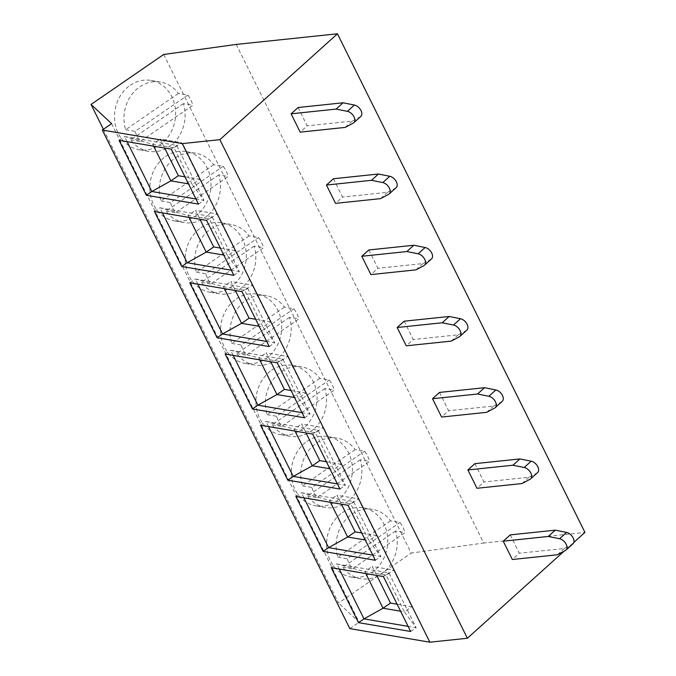 <?xml version="1.0" encoding="UTF-8"?>
<svg xmlns="http://www.w3.org/2000/svg" width="676" height="676" viewBox="0 0 676 676"><rect width="100%" height="100%" fill="white"/><g stroke="black" fill="none" stroke-linecap="round" stroke-linejoin="round"><path stroke-width="0.51" stroke-dasharray="3.38 2.54" d="M573.814 542.431L564.088 551.193M510.236 534.885L519.329 553.205L512.332 559.508M474.882 463.66L483.974 481.971L476.977 488.275M439.518 392.426L448.61 410.746L441.614 417.05M404.163 321.201L413.256 339.521L406.259 345.816M368.809 249.976L377.901 268.287L370.896 274.591M333.445 178.743L342.538 197.062L335.541 203.358M298.091 107.518L307.183 125.829L300.186 132.133M236.211 44.43L483.72 543.031L584.951 532.401M163.693 54.469L411.194 553.069L483.72 543.031M103.386 129.302L338.549 603.051L411.194 553.069M342.394 512.636A35.16 30.428 -80.4 0 1 363.08 507.786A35.16 30.428 -80.4 0 1 387.399 535.358A35.16 30.428 -80.4 0 1 371.994 572.259A35.16 30.428 -80.4 0 1 351.317 577.118A35.16 30.428 -80.4 0 1 326.99 549.537A35.16 30.428 -80.4 0 1 342.394 512.636M307.039 441.403A35.16 30.428 -80.4 0 1 327.716 436.552A35.16 30.428 -80.4 0 1 352.044 464.133A35.16 30.428 -80.4 0 1 336.64 501.034A35.16 30.428 -80.4 0 1 315.954 505.885A35.16 30.428 -80.4 0 1 291.635 478.304A35.16 30.428 -80.4 0 1 307.039 441.403M271.676 370.178A35.16 30.428 -80.4 0 1 292.362 365.327A35.16 30.428 -80.4 0 1 316.681 392.908A35.16 30.428 -80.4 0 1 301.276 429.809A35.16 30.428 -80.4 0 1 280.599 434.66A35.16 30.428 -80.4 0 1 256.28 407.079A35.16 30.428 -80.4 0 1 271.676 370.178M236.321 298.944A35.16 30.428 -80.4 0 1 256.998 294.094A35.16 30.428 -80.4 0 1 281.326 321.675A35.16 30.428 -80.4 0 1 265.921 358.576A35.16 30.428 -80.4 0 1 245.244 363.426A35.16 30.428 -80.4 0 1 220.917 335.845A35.16 30.428 -80.4 0 1 236.321 298.944M200.966 227.719A35.16 30.428 -80.4 0 1 221.643 222.869A35.16 30.428 -80.4 0 1 245.963 250.45A35.16 30.428 -80.4 0 1 230.567 287.351A35.16 30.428 -80.4 0 1 209.881 292.201A35.16 30.428 -80.4 0 1 185.562 264.62A35.16 30.428 -80.4 0 1 200.966 227.719M165.603 156.494A35.16 30.428 -80.4 0 1 186.28 151.635A35.16 30.428 -80.4 0 1 210.608 179.216A35.16 30.428 -80.4 0 1 195.203 216.117A35.16 30.428 -80.4 0 1 174.526 220.968A35.16 30.428 -80.4 0 1 150.199 193.395A35.16 30.428 -80.4 0 1 165.603 156.494M130.248 85.261A35.16 30.428 -80.4 0 1 150.925 80.41A35.16 30.428 -80.4 0 1 175.253 107.991A35.16 30.428 -80.4 0 1 159.849 144.892A35.16 30.428 -80.4 0 1 139.163 149.742A35.16 30.428 -80.4 0 1 114.844 122.162A35.16 30.428 -80.4 0 1 130.248 85.261M111.616 123.64L359.125 622.241L338.549 603.051M349.838 628.629L359.125 622.241M390.517 520.833L337.797 557.108A35.16 30.428 -80.4 0 1 351.875 514.242A35.16 30.428 -80.4 0 1 372.56 509.391A35.16 30.428 -80.4 0 1 390.517 520.833L399.998 522.438A35.16 30.428 -80.4 0 1 405.051 532.62L352.331 568.888A35.16 30.428 -80.4 0 1 347.278 558.714L399.998 522.438M395.561 531.006L342.842 567.282A35.16 30.428 -80.4 0 0 360.798 578.724A35.16 30.428 -80.4 0 0 381.475 573.873A35.16 30.428 -80.4 0 0 395.561 531.006L405.051 532.62M342.842 567.282L352.331 568.888M337.797 557.108L347.278 558.714M355.154 449.608L302.434 485.875A35.16 30.428 -80.4 0 1 316.52 443.017A35.16 30.428 -80.4 0 1 337.197 438.158A35.16 30.428 -80.4 0 1 355.154 449.608L364.643 451.213A35.16 30.428 -80.4 0 1 369.688 461.387L316.968 497.663A35.16 30.428 -80.4 0 1 311.915 487.48L364.643 451.213M360.207 459.781L307.487 496.049A35.16 30.428 -80.4 0 0 325.443 507.499A35.16 30.428 -80.4 0 0 346.12 502.64A35.16 30.428 -80.4 0 0 360.207 459.781L369.688 461.387M307.487 496.049L316.968 497.663M302.434 485.875L311.915 487.48M319.799 378.374L267.079 414.65A35.16 30.428 -80.4 0 1 281.165 371.783A35.16 30.428 -80.4 0 1 301.842 366.933A35.16 30.428 -80.4 0 1 319.799 378.374L329.28 379.988A35.16 30.428 -80.4 0 1 334.333 390.162L281.613 426.429A35.16 30.428 -80.4 0 1 276.56 416.255L329.28 379.988M324.852 388.548L272.124 424.824A35.16 30.428 -80.4 0 0 290.08 436.265A35.16 30.428 -80.4 0 0 310.766 431.415A35.16 30.428 -80.4 0 0 324.852 388.548L334.333 390.162M272.124 424.824L281.613 426.429M267.079 414.65L276.56 416.255M284.435 307.149L231.716 343.416A35.16 30.428 -80.4 0 1 245.802 300.558A35.16 30.428 -80.4 0 1 266.488 295.708A35.16 30.428 -80.4 0 1 284.435 307.149L293.925 308.755A35.16 30.428 -80.4 0 1 298.969 318.928L246.25 355.204A35.16 30.428 -80.4 0 1 241.205 345.03L293.925 308.755M289.489 317.323L236.769 353.59A35.16 30.428 -80.4 0 0 254.725 365.04A35.16 30.428 -80.4 0 0 275.402 360.181A35.16 30.428 -80.4 0 0 289.489 317.323L298.969 318.928M236.769 353.59L246.25 355.204M231.716 343.416L241.205 345.03M249.081 235.916L196.361 272.191A35.16 30.428 -80.4 0 1 210.447 229.325A35.16 30.428 -80.4 0 1 231.124 224.474A35.16 30.428 -80.4 0 1 249.081 235.916L258.562 237.53A35.16 30.428 -80.4 0 1 263.615 247.703L210.895 283.971A35.16 30.428 -80.4 0 1 205.842 273.797L258.562 237.53M254.134 246.098L201.414 282.365A35.16 30.428 -80.4 0 0 219.37 293.806A35.16 30.428 -80.4 0 0 240.048 288.956A35.16 30.428 -80.4 0 0 254.134 246.098L263.615 247.703M201.414 282.365L210.895 283.971M196.361 272.191L205.842 273.797M213.726 164.69L160.998 200.958A35.16 30.428 -80.4 0 1 175.084 158.099A35.16 30.428 -80.4 0 1 195.77 153.249A35.16 30.428 -80.4 0 1 213.726 164.69L223.207 166.296A35.16 30.428 -80.4 0 1 228.26 176.47L175.532 212.746A35.16 30.428 -80.4 0 1 170.487 202.572L223.207 166.296M218.77 174.864L166.051 211.14A35.16 30.428 -80.4 0 0 184.007 222.581A35.16 30.428 -80.4 0 0 204.684 217.731A35.16 30.428 -80.4 0 0 218.77 174.864L228.26 176.47M166.051 211.14L175.532 212.746M160.998 200.958L170.487 202.572M178.363 93.457L125.643 129.733A35.16 30.428 -80.4 0 1 139.729 86.866A35.16 30.428 -80.4 0 1 160.406 82.016A35.16 30.428 -80.4 0 1 178.363 93.457L187.844 95.071A35.16 30.428 -80.4 0 1 192.897 105.245L140.177 141.512A35.16 30.428 -80.4 0 1 135.124 131.338L187.844 95.071M183.416 103.639L130.696 139.907A35.16 30.428 -80.4 0 0 148.652 151.348A35.16 30.428 -80.4 0 0 169.33 146.498A35.16 30.428 -80.4 0 0 183.416 103.639L192.897 105.245M130.696 139.907L140.177 141.512M125.643 129.733L135.124 131.338M572.961 543.791A7.199 4.462 48 0 1 572.403 544.188L564.35 548.481L519.329 553.205M564.35 548.481L557.354 554.776M537.606 472.566A7.199 4.462 48 0 1 537.048 472.955L528.995 477.248L483.974 481.971M528.995 477.248L521.999 483.551M502.251 401.341A7.199 4.462 48 0 1 501.685 401.73L493.641 406.022L448.61 410.746M493.641 406.022L486.635 412.318M466.888 330.108A7.199 4.462 48 0 1 466.33 330.496L458.277 334.789L413.256 339.521M458.277 334.789L451.281 341.093M431.533 258.883A7.199 4.462 48 0 1 430.967 259.271L422.923 263.564L377.901 268.287M422.923 263.564L415.926 269.859M396.17 187.649A7.199 4.462 48 0 1 395.612 188.046L387.559 192.33L342.538 197.062M387.559 192.33L380.563 198.634M360.815 116.424A7.199 4.462 48 0 1 360.257 116.813L352.204 121.105L307.183 125.829M352.204 121.105L345.208 127.409M410.662 631.485L416.137 627.717L408.118 626.356M339.251 569.057L336.707 563.928L388.861 572.775L416.137 627.717L404.358 611.856L400.598 611.214M397.116 604.209L411.845 606.702L393.66 570.071L372.315 566.454L376.769 575.42M383.385 576.543L388.861 572.775L386.173 575.225L404.358 611.856L411.845 606.702M365.8 573.561L364.829 571.6L372.315 566.454M331.232 567.696L336.707 563.928L364.829 571.6L386.173 575.225L393.66 570.071M375.307 560.26L380.782 556.492L372.755 555.131M303.896 497.832L301.352 492.694L353.506 501.541L380.782 556.492L368.995 540.623L365.243 539.989M361.761 532.975L376.481 535.476L358.297 498.837L336.961 495.221L341.414 504.195M348.03 505.31L353.506 501.541L350.81 503.992L368.995 540.623L376.481 535.476M330.446 502.327L329.474 500.375L336.961 495.221M295.868 496.463L301.352 492.694L329.474 500.375L350.81 503.992L358.297 498.837M339.943 489.035L345.428 485.267L337.4 483.898M268.533 426.598L265.989 421.469L318.151 430.316L345.428 485.267L333.64 469.397L329.88 468.755M326.398 461.75L341.126 464.243L322.942 427.612L301.606 423.996L306.059 432.961M312.667 434.085L318.151 430.316L315.455 432.767L333.64 469.397L341.126 464.243M295.091 431.102L294.119 429.142L301.606 423.996M260.514 425.238L265.989 421.469L294.119 429.142L315.455 432.767L322.942 427.612M304.589 417.802L310.064 414.033L302.037 412.673M233.178 355.373L230.634 350.244L282.788 359.083L310.064 414.033L298.277 398.164L294.525 397.53M291.043 390.517L305.763 393.018L287.579 356.387L266.243 352.762L270.696 361.736M277.312 362.851L282.788 359.083L280.092 361.533L298.277 398.164L305.763 393.018M259.728 359.877L258.756 357.917L266.243 352.762M225.15 354.013L230.634 350.244L258.756 357.917L280.092 361.533L287.579 356.387M269.225 346.577L274.709 342.808L266.682 341.448M197.823 284.14L195.271 279.011L247.433 287.858L274.709 342.808L262.922 326.939L259.161 326.305M255.689 319.292L270.408 321.784L252.224 285.154L230.888 281.537L235.341 290.503M241.949 291.626L247.433 287.858L244.737 290.308L262.922 326.939L270.408 321.784M224.373 288.644L223.401 286.683L230.888 281.537M189.795 282.779L195.271 279.011L223.401 286.683L244.737 290.308L252.224 285.154M233.871 275.343L239.346 271.575L231.327 270.214M162.46 212.915L159.916 207.785L212.07 216.633L239.346 271.575L227.559 255.705L223.807 255.072M220.325 248.058L235.054 250.559L216.869 213.929L195.525 210.304L199.978 219.278M206.594 220.401L212.07 216.633L209.374 219.075L227.559 255.705L235.054 250.559M189.01 217.418L188.038 215.458L195.525 210.304M154.441 211.554L159.916 207.785L188.038 215.458L209.374 219.075L216.869 213.929M198.516 204.118L203.991 200.349L195.964 198.989M127.105 141.681L124.553 136.552L176.715 145.399L203.991 200.349L192.204 184.48L188.452 183.847M184.97 176.833L199.69 179.326L181.506 142.695L160.17 139.079L164.623 148.044M171.239 149.168L176.715 145.399L174.019 147.85L192.204 184.48L199.69 179.326M153.655 146.185L152.683 144.233L160.17 139.079M119.077 140.321L124.553 136.552L152.683 144.233L174.019 147.85L181.506 142.695M572.403 544.188L565.406 550.492M537.048 472.955L530.043 479.259M501.685 401.73L494.688 408.034M466.33 330.496L459.334 336.8M430.967 259.271L423.97 265.575M395.612 188.046L388.615 194.342M360.257 116.813L353.252 123.116M372.56 509.391L363.08 507.786M360.798 578.724L351.317 577.118M337.197 438.158L327.716 436.552M325.443 507.499L315.954 505.885M301.842 366.933L292.362 365.327M290.08 436.265L280.599 434.66M266.488 295.708L256.998 294.094M254.725 365.04L245.244 363.426M231.124 224.474L221.643 222.869M219.37 293.806L209.881 292.201M195.77 153.249L186.28 151.635M184.007 222.581L174.526 220.968M160.406 82.016L150.925 80.41M148.652 151.348L139.163 149.742"/><path stroke-width="1.01" d="M182.351 143.599L102.329 130.029L111.616 123.64L91.049 104.45L163.693 54.469L236.211 44.43L337.451 33.8L219.869 139.662L182.351 143.599L429.86 642.2L349.838 628.629L102.329 130.029M358.508 622.647L410.662 631.485L383.385 576.543L331.232 567.696L358.508 622.647L363.984 618.878L383.013 608.231L390.5 603.085L397.116 604.209M323.145 551.413L375.307 560.26L348.03 505.31L295.868 496.463L323.145 551.413L328.629 547.644L347.658 537.006L355.145 531.851L361.761 532.975M287.79 480.188L339.943 489.035L312.667 434.085L260.514 425.238L287.79 480.188L293.266 476.419L312.304 465.781L319.79 460.626L326.398 461.75M252.427 408.955L304.589 417.802L277.312 362.851L225.15 354.013L252.427 408.955L257.911 405.186L276.94 394.547L284.427 389.393L291.043 390.517M217.072 337.73L269.225 346.577L241.949 291.626L189.795 282.779L217.072 337.73L222.548 333.961L241.585 323.322L249.072 318.168L255.689 319.292M181.717 266.496L233.871 275.343L206.594 220.401L154.441 211.554L181.717 266.496L187.193 262.727L206.222 252.089L213.709 246.943L220.325 248.058M146.354 195.271L198.516 204.118L171.239 149.168L119.077 140.321L146.354 195.271L151.83 191.502L170.867 180.864L178.354 175.709L184.97 176.833M219.869 139.662L467.378 638.262L429.86 642.2M337.451 33.8L584.951 532.401L573.814 542.431M564.088 551.193L467.378 638.262M503.24 541.189L510.236 534.885L555.258 530.161L566.564 532.418A7.199 4.462 48 0 1 572.902 537.454A7.199 4.462 48 0 1 572.961 543.791L565.964 550.095A7.199 4.462 48 0 1 565.406 550.492L557.354 554.776L512.332 559.508L503.24 541.189L548.261 536.465L559.567 538.721A7.199 4.462 48 0 1 565.905 543.757A7.199 4.462 48 0 1 565.964 550.095M467.885 469.964L474.882 463.66L519.903 458.936L531.201 461.193A7.199 4.462 48 0 1 537.547 466.229A7.199 4.462 48 0 1 537.606 472.566L530.609 478.87A7.199 4.462 48 0 1 530.043 479.259L521.999 483.551L476.977 488.275L467.885 469.964L512.907 465.232L524.204 467.496A7.199 4.462 48 0 1 530.55 472.524A7.199 4.462 48 0 1 530.609 478.87M432.522 398.73L439.518 392.426L484.548 387.703L495.846 389.959A7.199 4.462 48 0 1 502.183 394.995A7.199 4.462 48 0 1 502.251 401.341L495.246 407.636A7.199 4.462 48 0 1 494.688 408.034L486.635 412.318L441.614 417.05L432.522 398.73L477.543 394.007L488.849 396.263A7.199 4.462 48 0 1 495.187 401.299A7.199 4.462 48 0 1 495.246 407.636M397.167 327.505L404.163 321.201L449.185 316.478L460.491 318.734A7.199 4.462 48 0 1 466.829 323.77A7.199 4.462 48 0 1 466.888 330.108L459.891 336.411A7.199 4.462 48 0 1 459.334 336.8L451.281 341.093L406.259 345.816L397.167 327.505L442.188 322.773L453.486 325.038A7.199 4.462 48 0 1 459.832 330.065A7.199 4.462 48 0 1 459.891 336.411M361.804 256.272L368.809 249.976L413.83 245.244L425.128 247.509A7.199 4.462 48 0 1 431.474 252.537A7.199 4.462 48 0 1 431.533 258.883L424.528 265.178A7.199 4.462 48 0 1 423.97 265.575L415.926 269.859L370.896 274.591L361.804 256.272L406.834 251.548L418.131 253.804A7.199 4.462 48 0 1 424.469 258.84A7.199 4.462 48 0 1 424.528 265.178M326.449 185.047L333.445 178.743L378.467 174.019L389.773 176.275A7.199 4.462 48 0 1 396.111 181.312A7.199 4.462 48 0 1 396.17 187.649L389.173 193.953A7.199 4.462 48 0 1 388.615 194.342L380.563 198.634L335.541 203.358L326.449 185.047L371.47 180.315L382.777 182.579A7.199 4.462 48 0 1 389.114 187.615A7.199 4.462 48 0 1 389.173 193.953M291.094 113.813L298.091 107.518L343.112 102.786L354.41 105.05A7.199 4.462 48 0 1 360.756 110.078A7.199 4.462 48 0 1 360.815 116.424L353.818 122.719A7.199 4.462 48 0 1 353.252 123.116L345.208 127.409L300.186 132.133L291.094 113.813L336.116 109.089L347.413 111.346A7.199 4.462 48 0 1 353.751 116.382A7.199 4.462 48 0 1 353.818 122.719M91.049 104.45L103.386 129.302M555.258 530.161L548.261 536.465M519.903 458.936L512.907 465.232M484.548 387.703L477.543 394.007M449.185 316.478L442.188 322.773M413.83 245.244L406.834 251.548M378.467 174.019L371.47 180.315M343.112 102.786L336.116 109.089M408.118 626.356L363.984 618.878L339.251 569.057M400.598 611.214L383.013 608.231L365.8 573.561M376.769 575.42L390.5 603.085M372.755 555.131L328.629 547.644L303.896 497.832M365.243 539.989L347.658 537.006L330.446 502.327M341.414 504.195L355.145 531.851M337.4 483.898L293.266 476.419L268.533 426.598M329.88 468.755L312.304 465.781L295.091 431.102M306.059 432.961L319.79 460.626M302.037 412.673L257.911 405.186L233.178 355.373M294.525 397.53L276.94 394.547L259.728 359.877M270.696 361.736L284.427 389.393M266.682 341.448L222.548 333.961L197.823 284.14M259.161 326.305L241.585 323.322L224.373 288.644M235.341 290.503L249.072 318.168M231.327 270.214L187.193 262.727L162.46 212.915M223.807 255.072L206.222 252.089L189.01 217.418M199.978 219.278L213.709 246.943M195.964 198.989L151.83 191.502L127.105 141.681M188.452 183.847L170.867 180.864L153.655 146.185M164.623 148.044L178.354 175.709M566.564 532.418L559.567 538.721M531.201 461.193L524.204 467.496M495.846 389.959L488.849 396.263M460.491 318.734L453.486 325.038M425.128 247.509L418.131 253.804M389.773 176.275L382.777 182.579M354.41 105.05L347.413 111.346"/></g></svg>

